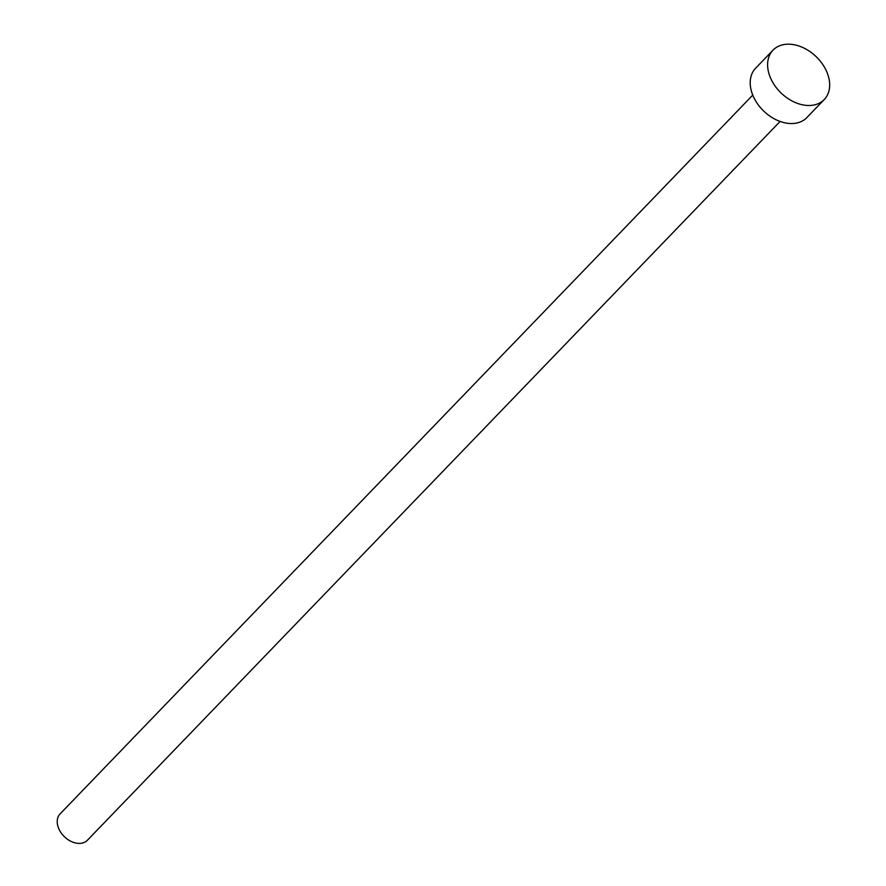 <?xml version="1.0" encoding="UTF-8"?>
<svg xmlns="http://www.w3.org/2000/svg" width="886" height="886" viewBox="0 0 886 886"><rect width="100%" height="100%" fill="white"/><g stroke="black" fill="none" stroke-linecap="round" stroke-linejoin="round"><path stroke-width="1.33" d="M780.09 121.437L87.437 840.216A18.971 13.467 -136.1 0 1 71.733 841.7A18.971 13.467 -136.1 0 1 58.243 827.325A18.971 13.467 -136.1 0 1 60.104 813.88L752.757 95.101M824.257 99.531L806.858 117.583A35.584 25.251 -136.1 0 1 777.421 120.374A35.584 25.251 -136.1 0 1 752.125 93.407A35.584 25.251 -136.1 0 1 755.625 68.211L773.013 50.159A35.584 25.251 -136.1 0 1 802.45 47.368A35.584 25.251 -136.1 0 1 827.757 74.324A35.584 25.251 -136.1 0 1 824.257 99.531A35.584 25.251 -136.1 0 1 794.82 102.322A35.584 25.251 -136.1 0 1 769.513 75.354A35.584 25.251 -136.1 0 1 773.013 50.159"/></g></svg>
